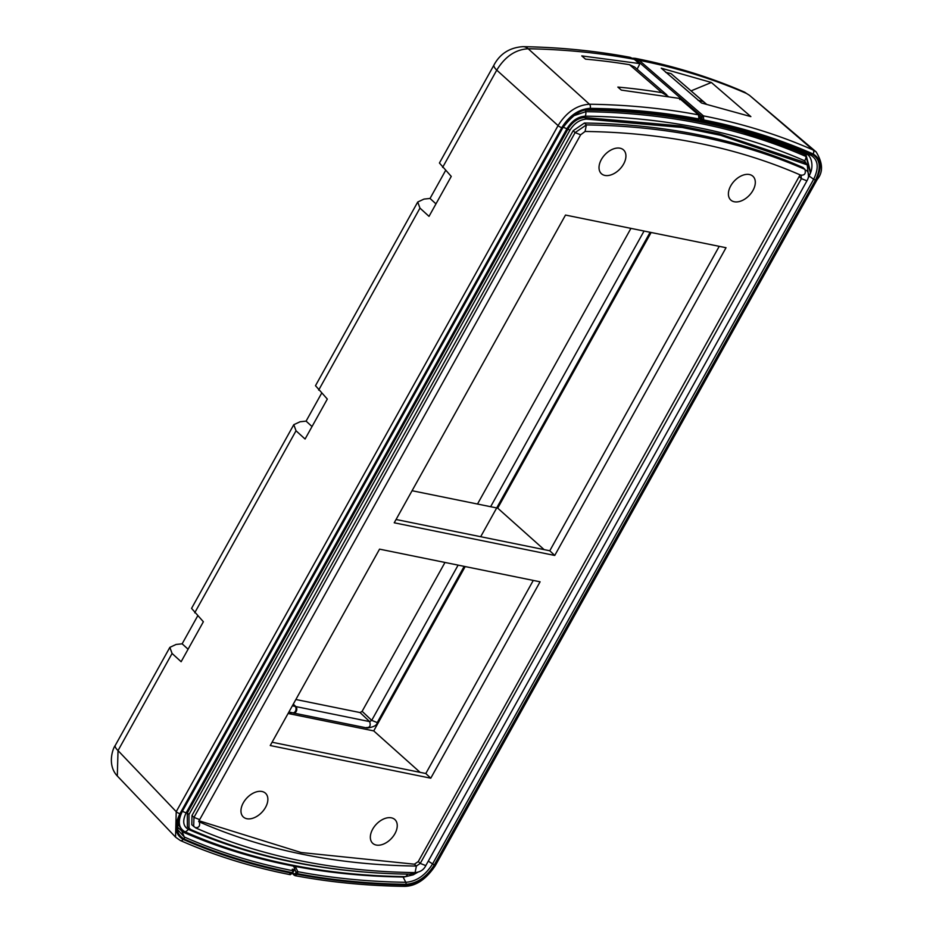 <?xml version="1.0" encoding="UTF-8"?>
<svg xmlns="http://www.w3.org/2000/svg" width="933" height="933" viewBox="0 0 933 933"><rect width="100%" height="100%" fill="white"/><g stroke="black" fill="none" stroke-linecap="round" stroke-linejoin="round"><path stroke-width="1.4" d="M198.962 820.748L301.102 852.517L414.404 864.191L418.276 861.544L800.082 174.856M749.432 174.529A16.234 10.368 133.3 0 0 732.347 183.369A16.234 10.368 133.3 0 0 730.714 199.965A16.234 10.368 133.3 0 0 749.409 195.254A16.234 10.368 133.3 0 0 752.989 176.325A16.234 10.368 133.3 0 0 749.432 174.529M620.037 148.207A16.234 10.368 -46.7 0 1 623.606 149.991A16.234 10.368 -46.7 0 1 620.013 168.931A16.234 10.368 -46.7 0 1 601.33 173.631A16.234 10.368 -46.7 0 1 602.963 157.047A16.234 10.368 -46.7 0 1 620.037 148.207M391.37 817.833A16.234 10.368 -46.7 0 1 394.939 819.617A16.234 10.368 -46.7 0 1 391.347 838.545A16.234 10.368 -46.7 0 1 372.664 843.257A16.234 10.368 -46.7 0 1 374.296 826.661A16.234 10.368 -46.7 0 1 391.37 817.833M261.986 791.499A16.234 10.368 -46.7 0 1 265.555 793.295A16.234 10.368 -46.7 0 1 261.963 812.223A16.234 10.368 -46.7 0 1 243.28 816.935A16.234 10.368 -46.7 0 1 244.912 800.339A16.234 10.368 -46.7 0 1 261.986 791.499M540.079 581.807L430.766 778.192L270.243 745.537L379.556 549.14L540.079 581.807M394.227 522.795L565.503 215.056L726.026 247.723L554.738 555.45L394.227 522.795M465.194 566.564L373.725 730.901L288.087 713.477M420.142 772.372L373.725 730.901M651.141 232.48L497.709 508.147L544.137 549.63M719.226 246.335L549.782 550.773L396.059 519.494M533.279 580.419L425.81 773.515L272.074 742.236M430.766 778.192L425.81 773.515M554.738 555.45L549.782 550.773M497.709 508.147L412.071 490.723M808.503 176.15L807.243 164.861L803.733 162.097L718.981 133.734L680.565 125.92L584.699 117.523C578.087 118.036 572.559 121.803 568.104 128.836L187.323 812.97L187.37 826.836L190.88 829.6A1047.409 669.054 133.3 0 0 409.914 874.174L416.305 872.553M802.986 167.52C737.758 138.97 664.891 124.147 584.396 123.039L573.142 130.725L191.988 815.5L191.813 824.772L195.837 827.991C261.333 856.634 334.411 871.515 415.08 872.612L416.386 866.057L420.258 863.41L801.412 178.635L800.969 175.112C804.654 175.427 805.995 173.515 804.969 169.386L802.986 167.52L804.969 169.386C739.741 140.848 666.873 126.013 586.379 124.917L585.073 131.46C664.856 132.568 737.023 147.251 801.54 175.497L800.969 175.112M807.243 164.861L720.626 135.297L682.221 127.483L586.344 119.086C579.731 119.599 574.203 123.366 569.76 130.398L188.979 814.521L189.026 828.387M699.645 116.567L701.289 117.896L700.345 119.716L701.919 119.786L702.059 116.718L637.822 61.17L634.533 59.432M293.02 712.847A3.545 2.531 -78.5 0 0 293.522 713.034A3.545 2.531 -78.5 0 0 296.507 710.771A3.545 2.531 -78.5 0 0 295.878 706.584L369.666 721.606L371.707 720.369L458.115 565.13M691.085 90.874L711.366 82.477L750.867 116.613L701.488 102.98L661.24 68.179L711.366 82.477M290.734 714.013L291.539 712.579M743.998 91.9A15.943 11.954 113.5 0 1 746.318 93.37A1058.92 676.402 133.3 0 0 639.152 60.318L703.4 115.867A1062.815 678.886 -46.7 0 1 813.028 149.945L749.444 95.294L743.998 91.9C709.896 77.089 673.614 65.893 635.151 58.324M293.02 873.031L294.035 874.069A1.178 0.746 135.7 0 0 293.988 875.049L295.12 875.667C330.142 882.245 366.576 885.802 404.444 886.35A2.951 1.959 -89.2 0 0 406.147 884.95C417.448 884.181 426.871 877.755 434.428 865.672L816.282 179.614C822.335 167.252 821.262 158.692 813.063 153.945A2.951 2.216 -66.2 0 0 813.028 149.945L816.118 151.869M295.353 866.454L297.814 871.702L297.359 874.338L294.28 875.201L295.12 875.667M702.059 116.718A1.178 0.77 130.9 0 1 703.4 115.867L703.739 119.949L701.966 121.36A1.178 0.828 -73 0 1 701.908 121.337L697.837 120.38M295.866 699.505L360.08 712.567L362.121 711.331L444.983 562.459M477.498 504.042L630.93 228.375M699.575 118.141L701.289 117.896M701.919 119.786L703.389 120.579A1059.118 676.53 -46.7 0 1 812.2 154.342A1.773 1.33 113.7 0 1 810.602 155.065A1057.451 675.469 133.3 0 0 755.054 134.562L701.966 121.36L700.683 120.963L700.345 119.716M293.277 704.147L295.878 706.584M668.215 96.367L661.847 92.647L629.518 64.692A1074.221 686.187 -46.7 0 0 585.527 59.141L581.772 55.898L639.14 63.514L639.432 64.692L637.087 69.182M293.09 704.485L295.096 706.374A3.545 2.531 101.5 0 1 295.726 710.561A3.545 2.531 101.5 0 1 292.74 712.812L288.892 712.031M706.386 104.111L671.037 73.602L706.316 104.088M698.012 100.297L703.365 101.557M671.037 73.602L665.684 72.342M629.518 64.692L634.557 66.989M661.847 92.647A1076.181 687.434 133.3 0 0 617.856 87.084L621.343 90.104L679.527 98.432L679.795 99.598L679.527 98.432L698.537 114.876L698.887 118.969A1074.618 686.431 133.3 0 0 590.099 108.345C578.798 109.114 569.363 115.54 561.806 127.623A2.951 0.84 -150.9 0 1 558.074 125.605C566.424 112.193 576.886 105.067 589.434 104.228A1077.568 688.321 -46.7 0 1 698.537 114.876A1.178 0.77 130.9 0 1 698.805 115.004L699.26 118.923L697.219 120.392C662.698 113.908 626.754 110.386 589.364 109.814A1.773 1.178 -89.1 0 0 590.379 108.986A1073.883 685.965 -46.7 0 1 698.537 119.587L699.074 118.549M494.047 64.89C500.158 53.613 509.826 47.525 523.063 46.65A15.943 10.613 91 0 1 528.195 48.761C515.471 49.496 504.986 56.621 496.753 70.138A15.943 4.513 29.1 0 1 494.047 64.902L439.431 163.018L451.257 176.407L429.017 216.363L419.967 208.106L417.727 202.018L423.99 199.091L430.031 198.461L445.589 170.506M312.03 426.556L306.094 421.133L300.053 421.774L293.79 424.69L296.029 430.778L305.079 439.035L327.32 399.079L315.494 385.691L417.727 202.018M188.081 649.228L182.145 643.817L176.104 644.446L169.853 647.374L172.08 653.462L181.13 661.719L203.371 621.763L191.557 608.374L293.79 424.69M639.14 63.514L634.3 59.327A1073.685 685.837 133.3 0 0 528.195 48.761L589.434 104.228A2.951 1.959 90.8 0 1 590.099 108.345M290.734 712.404L289.93 713.85M435.968 203.872L430.031 198.461M306.094 421.133L321.652 393.178M182.145 643.817L197.703 615.862M117.465 776.174C106.677 764.99 113.045 747.858 115.307 745.35A15.943 4.513 29.1 0 0 118.025 750.587L117.313 775.999M634.708 59.689A1.178 0.77 130.9 0 0 634.3 59.327L630.218 57.345C595.825 50.872 560.115 47.315 523.063 46.65M175.556 837.111L176.22 811.663L558.074 125.605L496.753 70.138L442.615 167.404M289.417 874.209L292.845 872.728L292.286 869.253L294.315 869.439L294.746 868.203L293.277 866.057M293.359 871.072L294.746 868.203M292.286 869.253L292.449 870.349L292.286 869.253M784.921 145.291A1051.269 671.515 133.3 0 0 781.143 143.764M182.985 832.073A1.773 1.33 -66.3 0 0 183.684 832.131A1054.348 673.486 133.3 0 0 404.176 876.985L413.051 874.874L404.176 876.985A1.773 1.178 -89.3 0 1 403.896 877.032C322.596 875.9 248.948 860.914 182.985 832.073L177.865 827.443M177.83 824.061L183.684 832.131L184.979 831.804C178.413 827.991 177.55 821.133 182.39 811.255L562.786 127.821M573.748 115.739L585.784 111.692A1053.194 672.751 -46.7 0 1 806.042 156.511L806.054 154.971A1.773 1.33 -66.3 0 0 805.366 153.712C811.15 154.621 813.658 164.989 810.672 172.5L806.054 154.971A1054.348 673.486 133.3 0 0 586.006 110.117M810.684 172.477L808.631 177.06A5.901 1.668 -150.9 0 1 808.596 177.153L810.439 173.141L806.042 156.511A5.901 4.432 113.7 0 1 804.654 160.791A1049.019 670.081 133.3 0 0 585.271 116.158A5.901 3.919 90.7 0 0 585.784 111.692L585.574 110.199M808.538 177.223L808.176 177.876M413.89 874.501L413.039 874.886M407.628 874.139A5.901 3.919 -89.3 0 1 405.237 876.623A1053.194 672.751 -46.7 0 1 184.979 831.804A5.901 4.432 -66.3 0 0 188.314 829.344A1049.019 670.081 133.3 0 0 362.984 871.912M182.39 811.255A5.901 1.668 29.1 0 0 186.215 812.748C182.308 820.737 183.008 826.265 188.314 829.344M563.194 127.133A5.901 1.668 29.1 0 0 566.996 128.614L186.215 812.748M585.271 116.158C577.97 116.66 571.882 120.812 566.996 128.614M808.165 177.911L808.596 177.153A5.901 1.668 -150.9 0 1 808.305 177.398M809.261 168.558L804.654 160.791M193.656 826.51L193.982 817.366L575.125 132.591L580.641 134.807L585.073 131.46M191.988 815.5L193.982 817.366L199.452 819.559M198.787 821.611L199.277 821.88C200.292 826.008 198.951 827.909 195.265 827.606L195.837 827.991M198.799 821.437L199.277 821.88C264.062 850.243 336.428 864.961 416.386 866.057L414.404 864.191M415.08 872.612C420.258 872.087 423.827 869.766 425.786 865.626L420.258 863.41L418.276 861.544M806.882 180.827L801.412 178.635L799.418 176.769M573.142 130.725L575.125 132.591L586.379 124.917L584.396 123.039M187.323 812.97L188.979 814.521M584.699 117.523L586.344 119.086M568.104 128.836L569.76 130.398M803.733 162.097L805.389 163.648M718.981 133.734L720.626 135.297M680.565 125.92L682.221 127.483M294.035 874.069L296.228 872.926L294.851 869.218M490.63 506.712L644.062 231.046M362.121 711.331L371.707 720.369L377.189 722.562M360.08 712.567L369.666 721.606C370.926 725.804 369.818 727.787 366.366 727.542M403.091 877.02L405.797 882.291C416.41 881.475 425.296 875.411 432.469 864.121L813.658 179.276L815.442 180.116L434.265 864.973C426.626 877.008 417.156 883.458 405.855 884.321A1073.883 685.965 -46.7 0 1 297.697 873.72L296.228 872.926M296.274 872.262A1.178 0.595 -25.1 0 1 297.814 871.702A1072.215 684.904 133.3 0 0 405.797 882.291A1.773 1.178 90.9 0 1 405.855 884.321M428.282 861.136L434.265 864.973M809.168 176.069L813.658 179.276C819.221 167.695 818.206 159.625 810.602 155.065L803.546 152.907M816.282 179.614A2.951 0.84 29.1 0 0 817.215 179.498C823.291 172.208 822.929 162.995 816.107 151.869L749.409 95.259M434.428 865.672A2.951 0.84 29.1 0 0 435.361 865.556L817.215 179.498M295.889 873.545L297.359 874.338A1074.618 686.431 133.3 0 0 406.147 884.95M812.2 154.342C820.305 159.193 821.39 167.788 815.442 180.116M792.805 148.405L751.508 133.501A1054.022 673.276 -46.7 0 1 799.884 151.344M698.654 119.891L698.339 120.485M634.043 58.208L639.152 60.318A1.178 0.77 130.9 0 0 637.822 61.17M813.063 153.945A1059.865 677.008 133.3 0 0 703.739 119.949L702.269 119.167M755.054 134.562A1057.451 675.469 133.3 0 0 702.141 121.395M702.048 121.372L701.908 121.337A1.178 0.828 -73 0 1 701.441 120.042M292.635 873.661L294 875.049A1.178 0.746 135.7 0 0 294.28 875.201M292.356 705.815L295.096 706.374M172.08 653.462L118.025 750.587L176.22 811.663A2.951 0.84 -150.9 0 0 179.952 813.681C173.9 826.043 174.972 834.603 183.171 839.362A2.951 2.216 113.8 0 1 180.361 840.516M419.967 208.106L318.678 390.087M296.029 430.778L194.729 612.771M697.114 120.369A1072.215 684.904 133.3 0 0 589.598 109.791M561.806 127.623L179.952 813.681M589.131 109.779A1.773 1.178 -89.1 0 0 589.364 109.814C581.154 109.079 572.209 115.225 562.541 128.253L561.981 128.334C569.608 116.298 579.078 109.849 590.379 108.986M562.471 127.949L181.352 813.11L561.981 128.334M181.282 812.795L181.352 813.11C177.55 823.582 176.64 829.46 178.623 830.743L184.326 837.006A1057.451 675.469 133.3 0 0 292.974 870.722A1.178 0.595 -25.1 0 1 293.3 870.944A1.178 0.595 -25.1 0 1 293.149 871.48M183.171 839.362A1059.865 677.008 133.3 0 0 292.507 873.346L292.845 872.728A1059.118 676.53 -46.7 0 1 184.034 838.965A1.773 1.33 -66.3 0 0 184.326 837.006L181.993 831.583M184.034 838.965C175.929 834.114 174.856 825.518 180.792 813.179M290.245 874.676L290.28 874.688C251.315 867.014 214.672 855.619 180.326 840.505L175.731 837.286M290.256 874.676L292.717 872.961M292.647 869.556L293.032 872.308M698.98 115.435A1.178 0.77 130.9 0 0 698.805 115.004L679.772 98.548M698.759 119.202L697.208 120.392M786.507 145.898L783.58 144.708M805.354 153.7L728.137 127.156M413.074 874.874L417.716 872.297M198.647 821.483L580.641 134.807M806.439 170.354C809.238 172.908 809.401 176.407 806.928 180.85L425.786 865.626M293.522 713.034L367.31 728.043C373.713 727.075 377.025 725.256 377.235 722.585L464.179 566.366M480.682 536.72L650.126 232.282M404.444 886.35C415.908 886.233 426.218 879.294 435.361 865.556M632.726 58.208L635.163 58.347M666.803 94.874L634.475 66.919M115.307 745.35L169.853 647.374M175.626 837.181L117.418 776.116M294.898 869.136L293.463 871.562M630.23 57.345L634.557 59.455L639.397 63.631"/></g></svg>
